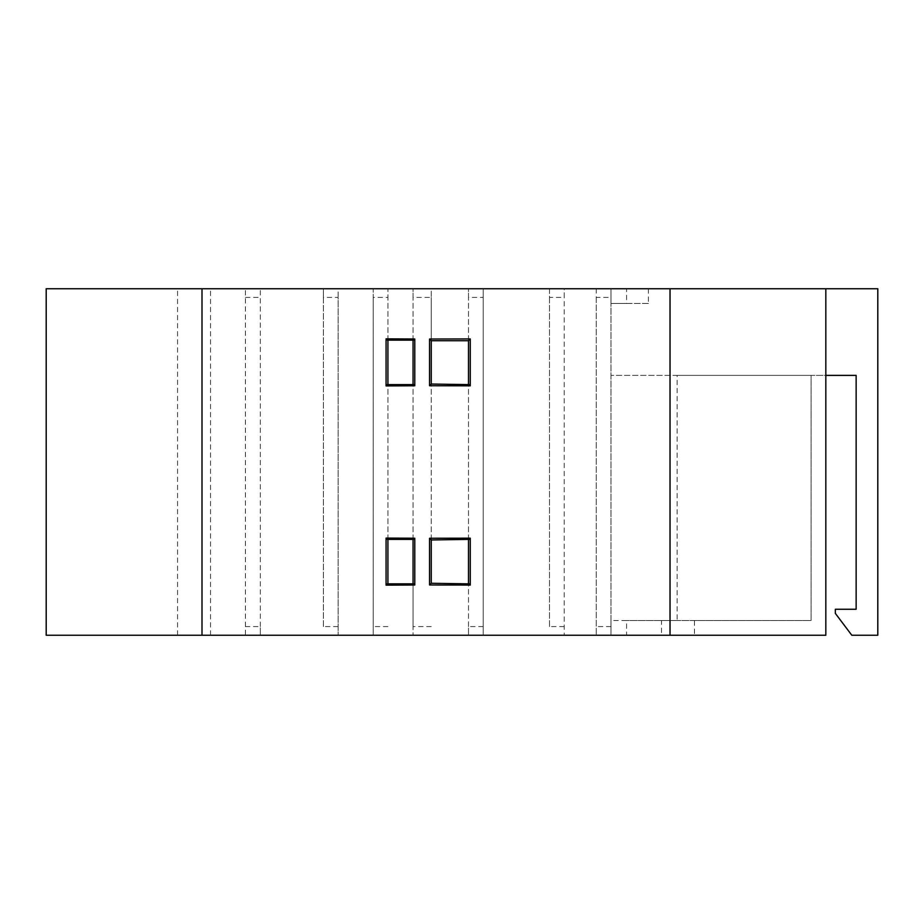 <?xml version="1.0" encoding="UTF-8"?>
<svg xmlns="http://www.w3.org/2000/svg" width="924" height="924" viewBox="0 0 924 924"><rect width="100%" height="100%" fill="white"/><g stroke="black" fill="none" stroke-linecap="round" stroke-linejoin="round"><path stroke-width="0.69" stroke-dasharray="4.62 3.46" d="M648.394 288.75L648.394 303.476L610.995 303.476L610.995 620.524L677.142 620.524L677.142 375.375L610.995 375.375L856.144 375.375L856.144 609.263L835.354 609.263L835.354 613.409L851.812 635.25L877.8 635.25L877.8 288.75L626.587 288.75L626.587 303.476L610.995 303.476L610.995 288.75L626.587 288.75M260.337 626.587L260.337 288.75L260.337 635.25L260.337 626.587L245.438 626.587L245.438 635.25L610.995 635.25L610.995 620.524L626.587 620.524L626.587 635.25L610.995 635.25L610.995 288.75L596.269 288.75L596.269 297.413L610.995 297.413M694.467 635.25L825.825 635.25L825.825 375.375L811.099 375.375L811.099 620.524L694.467 620.524L694.467 635.25L626.587 635.25M677.142 375.375L811.099 375.375L811.099 620.524L677.142 620.524M387.93 340.159L387.93 288.75L413.051 288.75L413.051 297.413L431.242 297.413L431.242 288.75L468.491 288.75L468.491 297.413L483.229 297.413M413.051 340.159L413.051 288.75L431.242 288.75L431.242 340.159M468.491 340.159L468.491 288.75L483.217 288.75L483.217 635.25L483.217 288.75L549.491 288.75L549.491 297.413L564.217 297.413L564.217 288.75L596.269 288.75L596.269 635.25L596.269 297.413M564.217 626.587L549.491 626.587L549.491 288.75L564.217 288.75L564.217 635.25L564.217 297.413M413.051 539.397L413.051 384.603M387.93 539.397L387.93 384.603M338.126 626.587L323.4 626.587L323.4 297.413L338.126 297.413L338.126 635.25L338.126 288.75L373.204 288.75L373.204 297.413L387.93 297.413L387.93 288.75L373.204 288.75L373.204 635.25L373.204 297.413M245.438 626.587L245.438 288.75L46.2 288.75L46.2 635.25L245.438 635.25L245.438 288.75L323.4 288.75L323.4 297.413M323.4 626.587L323.4 288.75L338.126 288.75L338.126 297.413M483.229 626.587L468.491 626.587L468.491 635.25L468.491 583.841M431.242 340.725L431.242 297.413M413.051 340.725L413.051 297.413M468.491 626.587L468.491 583.275M468.491 340.725L468.491 297.413M387.93 340.725L387.93 297.413M431.242 626.587L413.051 626.587L413.051 635.25L413.051 583.841M413.051 626.587L413.051 583.275M468.491 539.397L468.491 384.603M431.242 539.397L431.242 384.603M825.825 375.375L825.825 288.75M648.394 303.476L626.587 303.476M177.558 635.25L177.558 288.75M210.522 635.25L210.522 288.75M694.467 620.524L661.503 620.524L661.503 635.25M661.503 620.524L626.587 620.524M431.242 539.962L431.242 384.038M413.051 539.962L413.051 384.038M468.491 539.962L468.491 384.038M245.438 297.413L260.337 297.413M387.93 539.962L387.93 384.038M387.93 626.587L373.204 626.587M610.995 626.587L596.269 626.587M549.491 626.587L549.491 297.413"/><path stroke-width="1.39" d="M413.051 340.159L387.93 340.159L387.93 384.603L413.051 384.603L413.051 340.159M413.051 539.397L387.93 539.397L387.93 583.841L413.051 583.841L413.051 539.397M431.242 583.275L468.491 583.841L468.491 539.397L431.242 539.962M470.27 338.946L470.27 385.816L429.544 385.735L429.544 339.027L470.27 338.946L468.491 340.725L431.242 340.725M470.27 538.184L470.27 585.054L429.544 584.973L429.544 538.265L470.27 538.184L468.491 539.962M414.784 385.77L386.07 385.909L386.07 338.854L414.784 338.993L414.784 385.77L413.051 384.038M414.784 538.23L414.784 585.008L386.07 585.146L386.07 538.091L414.784 538.23L413.051 539.962M670.027 288.75L825.825 288.75L825.825 635.25L670.027 635.25L670.027 288.75L46.2 288.75L46.2 635.25L201.998 635.25L201.998 288.75M670.027 635.25L201.998 635.25M431.242 384.038L468.491 384.603L468.491 340.725M825.825 288.75L877.8 288.75L877.8 635.25L851.812 635.25L835.354 613.409L835.354 609.263L856.144 609.263L856.144 375.375L825.825 375.375M429.544 385.735L431.254 384.038L431.254 340.725L429.544 339.027M429.544 584.973L431.254 583.275L431.254 539.962L429.544 538.265M414.784 585.008L413.051 583.275M386.07 585.146L387.93 583.275M386.07 538.091L387.93 539.962M414.784 338.993L413.051 340.725M386.07 338.854L387.93 340.725M386.07 385.909L387.93 384.038M470.27 385.816L468.491 384.038M470.27 585.054L468.491 583.275"/></g></svg>
